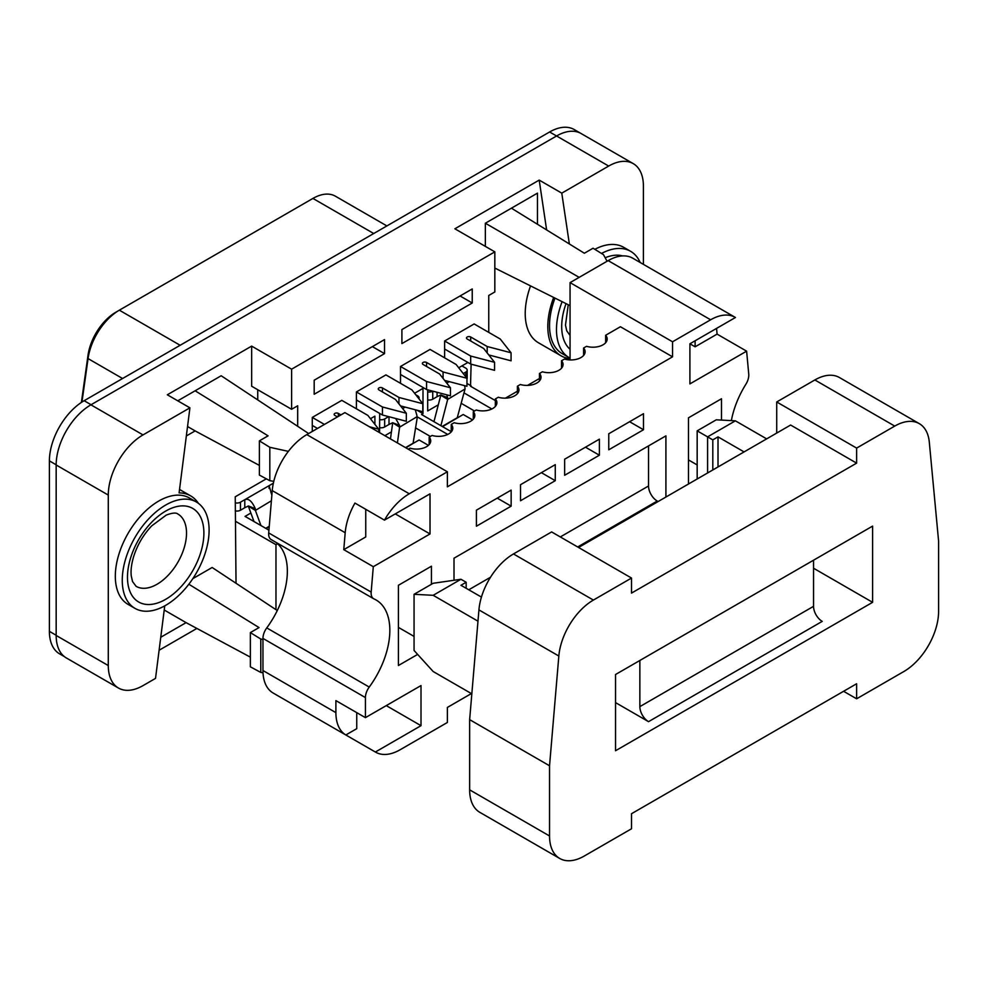 <?xml version="1.0" encoding="UTF-8"?>
<svg xmlns="http://www.w3.org/2000/svg" width="988" height="988" viewBox="0 0 988 988"><rect width="100%" height="100%" fill="white"/><g stroke="black" fill="none" stroke-linecap="round" stroke-linejoin="round"><path stroke-width="1.48" d="M143.013 434.905L90.908 404.821A49.128 28.368 -60 0 1 91.081 404.722L556.577 135.974A49.128 28.368 -60 0 1 581.129 133.541A49.128 28.368 120 0 0 556.577 135.974L90.908 404.821A49.128 28.368 120 0 0 56.168 464.99L56.168 635.469A49.128 28.368 120 0 0 66.344 657.959L118.461 688.043A49.128 28.368 -60 0 1 108.285 665.554L108.285 495.074A49.128 28.368 -60 0 1 143.013 434.905L189.918 407.834L179.1 492.889A63.862 36.877 -60 0 1 190.672 495.877A63.862 36.877 -60 0 1 198.378 503.324M277.579 543.746L275.973 544.672L275.973 609.67M384.53 353.63L314.184 394.249L314.184 380.207L384.53 339.6L384.53 353.63L372.377 346.615M488.751 332.376L488.751 295.474L494.827 291.966L494.827 251.854L291.608 369.179L291.608 409.291L297.684 405.784L297.684 426.31M312.282 431.447L312.282 417.418L341.811 400.362L367.857 415.405L378.713 429.2L378.713 432.139M356.396 408.785L356.396 391.94L385.925 374.897L411.971 389.939L422.827 403.721L422.827 411.749L400.535 405.895M400.511 383.319L400.511 366.474L430.039 349.419L456.098 364.461L466.954 378.256L466.954 386.271L444.662 380.429M444.625 357.841L444.625 340.996L474.154 323.953L500.212 338.995L511.068 352.778L511.068 360.805L488.776 354.951M401.906 343.602L401.906 329.572L472.239 288.953L472.239 302.995L401.906 343.602M607.101 261.24L603.47 254.657L593.047 248.223L584.365 253.237L511.414 208.184L485.355 223.226L485.355 246.383M505.448 398.139L517.403 391.236M527.506 385.406L539.46 378.503M537.46 224.276L537.46 193.142L511.414 208.184M427.693 389.828L427.693 410.946L438.302 404.821M465.743 376.724L465.743 372.13A4.915 2.841 0 0 0 467.176 370.13A4.915 2.841 0 0 0 465.743 368.116L461.915 365.918L467.904 362.46L458.704 367.771M495.346 400.572L470.51 386.222L471.115 364.177M565.667 357.792L565.914 359.422M530.544 285.903A63.862 36.877 120 0 0 538.448 342.762L561.023 355.791A63.862 36.877 -60 0 1 553.675 297.45M494.827 251.854L454.875 228.784L539.201 180.1L546.623 229.932M257.745 389.729L257.745 399.905M189.918 407.834L167.33 394.792L251.656 346.109L251.656 386.222L291.608 409.291M196.896 628.43L159.105 650.252M266.352 478.822L235.243 496.779L236.033 583.266M268.921 530.161L245.061 516.391L250.866 513.031M374.897 416.158L370.463 418.714L374.897 416.158L374.897 424.346M416.887 417.726L417.356 416.911L447.712 434.436M384.851 435.683L391.446 431.88M428.434 445.366L419.097 439.981L413.07 443.451L417.356 416.911M379.676 413.404L379.577 432.633M423 388.383L414.577 393.249L423 388.383L423 413.651L421.53 414.503L451.232 431.657M273.787 481.341L269.81 480.687L269.81 447.292L259.387 440.858L268.069 435.844L195.13 390.791L221.176 375.749L308.639 433.547M186.337 435.967L195.13 430.904L187.535 426.52M195.13 390.791L177.754 400.819M192.858 578.622L212.148 567.483L277.282 610.535M250.359 657.144L186.09 622.638L160.76 637.26M569.36 243.974L561.777 193.142L608.682 166.058A49.128 28.368 -60 0 1 633.246 163.625A49.128 28.368 -60 0 1 643.41 186.114L643.41 264.364M570.064 358.656A63.862 36.877 -60 0 1 561.023 355.791M263.006 672.791L260.783 672.42L260.783 639.026L250.359 632.592L259.041 627.578L188.856 584.229M164.218 610.004L186.09 622.638M259.387 465.41L195.13 430.904M164.749 605.866L155.524 678.385L143.013 685.61A49.128 28.368 -60 0 1 118.461 688.043M417.097 410.242L423 413.651M271.021 492.567L272.033 493.148M236.033 521.602L275.973 544.672M251.656 346.109L291.608 369.179M539.201 180.1L561.777 193.142M466.954 383.468L471.115 385.876M464.125 392.965L491.839 408.97M430.385 436.461L415.479 427.853M474.499 410.996L461.421 403.437M269.81 447.292L288.373 451.368M259.387 440.858L259.387 475.092L269.81 480.687M260.783 639.026L262.956 639.508M250.359 632.592L250.359 666.826L260.783 672.42M579.153 277.369L485.355 223.226M570.064 305.638L494.827 268.057M460.087 295.98L472.239 302.995M382.442 406.982L406.327 413.256L406.327 421.271L382.442 415.009L382.442 406.982L356.396 391.94M406.327 413.256L395.472 399.461L378.972 389.939A2.458 1.42 0 0 1 378.256 388.939A2.458 1.42 0 0 1 379.775 387.617A2.458 1.42 0 0 1 382.442 387.926L398.954 397.46L422.827 403.721M382.442 415.009L356.396 399.967M398.954 397.46L398.954 403.87M324.435 424.432L312.282 417.418M337.464 416.911L334.858 415.405A2.458 1.42 -0 0 1 334.142 414.404A2.458 1.42 -0 0 1 335.661 413.095A2.458 1.42 -0 0 1 338.328 413.404L340.934 414.898M369.376 426.742L378.713 429.2M317.494 428.446L312.282 425.433M718.017 466.954L718.017 436.869L744.063 451.911M813.544 568.236L872.602 602.322L615.536 750.744L615.536 674.52L872.602 526.11L872.602 602.322M919.309 423.654A49.128 28.368 120 0 0 894.745 426.087L856.621 448.095L856.621 463.137L631.517 593.096L631.517 578.054L593.393 600.074A49.128 28.368 120 0 0 558.838 656.032L549.538 765.774L549.538 835.971A49.128 28.368 120 0 0 559.714 858.461A49.128 28.368 120 0 0 584.279 856.028L631.517 828.759L631.517 813.717L856.621 683.758L856.621 698.8L903.859 671.519A49.128 28.368 120 0 0 938.6 611.35L938.6 541.152L929.3 442.142A49.128 28.368 120 0 0 919.309 423.654L839.417 377.527A49.128 28.368 120 0 0 814.853 379.96L776.716 401.968L776.716 433.053M471.832 693.835L433.164 671.519L414.058 650.462L414.058 594.307L433.164 583.278L460.951 579.264L466.163 582.265L460.951 585.279L481.44 597.098M631.517 578.054L551.625 531.927L513.488 553.947A49.128 28.368 120 0 0 478.933 609.905L469.646 719.647L469.646 789.844A49.128 28.368 120 0 0 479.81 812.334L559.714 858.461M813.544 560.208L813.544 606.336L639.854 706.618A12.276 7.089 -120 0 0 648.536 721.66L615.536 702.604M648.536 721.66L822.226 621.378A12.276 7.089 60 0 1 813.544 606.336M578.548 547.476L790.622 425.038L856.621 463.137M639.854 706.618L639.854 660.49M469.646 719.647L549.538 765.774M843.591 691.279L856.621 698.8M776.716 401.968L856.621 448.095M460.951 579.264L433.164 595.307L477.982 621.18M433.164 595.307L414.058 594.307M466.163 582.265L466.163 588.292M697.17 478.982L697.17 430.854L716.275 419.814L735.381 420.826L766.651 438.87M735.381 420.826L707.593 436.869L707.593 472.968M712.805 469.955L712.805 439.87L697.17 430.854M712.805 439.87L718.017 436.869M271.391 500.78L255.386 510.426L248.173 506.017M255.386 510.03A10.065 5.817 -120 0 0 255.287 508.647C251.952 501.101 248.445 498.125 244.789 499.693L240.454 502.2A4.915 2.841 0 0 1 235.243 502.855M254.002 521.553L248.433 506.412M260.943 525.554L255.386 510.426M235.243 510.87A4.915 2.841 0 0 0 240.454 510.228L244.789 507.721L244.789 499.693L269.107 485.651L271.861 495.235M273.355 483.206L269.107 485.651L269.107 488.48M270.897 492.642L272.132 491.938M255.287 508.647L248.433 505.98L244.789 507.721M134.986 608.373L128.032 604.36A61.404 35.457 -60 0 1 115.386 573.448A61.404 35.457 -60 0 1 143.235 513.303A61.404 35.457 -60 0 1 189.437 498.001L196.39 502.015A61.404 35.457 -60 0 1 196.39 572.917A61.404 35.457 -60 0 1 134.986 608.373A61.404 35.457 -60 0 1 122.327 577.461A61.404 35.457 -60 0 1 150.176 517.317A61.404 35.457 -60 0 1 196.39 502.015M570.064 358.15A61.404 35.457 -60 0 1 569.199 357.681L562.258 353.667A61.404 35.457 -60 0 1 549.6 322.755A61.404 35.457 -60 0 1 554.984 298.104M594.825 249.322A61.404 35.457 -60 0 1 623.663 247.309L630.616 251.323A61.404 35.457 -60 0 1 640.175 262.499M569.199 357.681A61.404 35.457 -60 0 1 556.553 326.769A61.404 35.457 -60 0 1 562.098 301.661M601.519 253.459A61.404 35.457 -60 0 1 630.616 251.323M64.368 656.612L59.576 653.846A49.128 28.368 -60 0 1 49.4 631.357L49.4 460.877A49.128 28.368 -60 0 1 84.141 400.708L549.624 131.972A49.128 28.368 -60 0 1 574.189 129.539L633.246 163.625M386.888 225.931L335.401 196.204A44.954 25.947 120 0 0 312.924 198.427L119.35 310.183A44.954 25.947 120 0 0 88.056 358.595L81.955 402.054M180.149 345.281L119.35 310.183L115.88 312.196A40.039 23.119 120 0 0 88.006 355.31L88.056 358.595L122.574 378.515M81.387 402.425L88.006 355.31M426.569 381.516L450.442 387.778L450.442 395.805L426.569 389.531L426.569 381.516L400.511 366.474M450.442 387.778L439.586 373.995L423.086 364.461A2.458 1.42 -0 0 1 422.37 363.461A2.458 1.42 -0 0 1 423.889 362.151A2.458 1.42 -0 0 1 426.569 362.46L443.069 371.982L466.954 378.256M426.569 389.531L400.511 374.489M443.069 371.982L443.069 378.404M415.281 409.761L416.874 415.355A10.065 5.817 60 0 1 416.973 416.738L399.609 427.162L392.656 422.753L389.013 424.457L389.013 416.726M399.609 426.767A10.065 5.817 -120 0 0 399.51 425.383L395.706 418.48M390.458 438.919L392.656 423.148M397.411 442.933L399.609 427.162M413.07 443.451L405.87 447.811M379.577 427.631A4.915 2.841 0 0 0 384.665 426.964L389.013 424.457M388.655 416.64L384.665 418.937A4.915 2.841 0 0 1 379.577 419.616M415.8 394.805L417.665 395.879A4.915 2.841 0 0 1 419.11 397.88A4.915 2.841 0 0 1 418.887 398.72M470.683 356.038L494.568 362.312L494.568 370.327L470.683 364.066L470.683 356.038L444.625 340.996M494.568 362.312L483.712 348.517L467.213 338.995A2.458 1.42 -0 0 1 466.484 337.995A2.458 1.42 -0 0 1 468.003 336.686A2.458 1.42 -0 0 1 470.683 336.982L487.183 346.516L511.068 352.778M470.683 364.066L444.625 349.023M487.183 346.516L487.183 352.938M464.57 385.653L464.953 387.592A10.065 5.817 60 0 1 465.052 388.976L447.675 399.411L440.463 395.002M447.675 399.004A10.065 5.817 -120 0 0 447.589 397.621L446.749 394.829M472.548 419.888L463.211 414.503L442.55 426.643M433.954 421.678L440.734 395.398M440.895 425.692L447.675 399.411M457.185 417.986L465.052 388.976M427.693 399.893A4.915 2.841 0 0 0 432.744 399.201L437.079 396.694L437.079 392.298M432.781 391.162L432.744 391.186A4.915 2.841 0 0 1 427.693 391.866M466.954 379.009A4.915 2.841 0 0 0 467.176 378.145L467.176 370.13M465.743 372.13L463.261 373.563M447.589 397.621L440.722 394.965L437.079 396.694M665.912 497.026L665.912 435.869L454.011 558.208L454.011 580.265M564.642 459.222L564.642 475.277L599.383 455.221L599.383 439.166L564.642 459.222M688.488 483.997L688.488 417.813L721.487 398.757L721.487 420.098M731.367 420.616A66.32 38.285 -60 0 1 745.866 384.283A12.276 7.089 -60 0 0 748.743 374.094L746.619 351.16L689.908 383.9L689.908 343.787L735.443 317.494A49.128 28.368 -60 0 0 735.196 317.358A49.128 28.368 -60 0 0 710.631 319.791L672.544 341.786L672.544 356.829L447.379 486.825L447.379 471.782L409.279 493.778A49.128 28.368 -60 0 0 384.468 520.133L430.015 493.839L430.015 533.952L373.303 566.692L371.167 592.096A12.276 7.089 -60 0 0 373.674 598.753A12.276 7.089 -60 0 0 374.044 598.95A66.32 38.285 -60 0 1 376.095 599.988A66.32 38.285 -60 0 1 369.24 687.068A12.276 7.089 -60 0 0 365.424 697.577L365.424 717.646L421.012 685.561L421.012 725.674L375.354 752.029A49.128 28.368 -60 0 0 375.601 752.164A49.128 28.368 -60 0 0 400.165 749.731L447.379 722.475L447.379 707.433L471.375 693.576M417.64 654.414L398.423 665.504L398.423 585.279L431.423 566.223L431.423 584.279M476.414 510.166L476.414 526.209L511.154 506.152L511.154 490.11L476.414 510.166M520.528 484.7L520.528 500.743L555.268 480.687L555.268 464.644L520.528 484.7M608.769 433.757L608.769 449.799L643.497 429.743L643.497 413.7L608.769 433.757M408.303 449.219L410.069 448.194A14.203 8.2 0 0 0 430.719 440.895A14.203 8.2 0 0 0 429.175 437.165L432.127 435.461A14.203 8.2 0 0 0 452.788 428.162A14.203 8.2 0 0 0 451.232 424.432L454.184 422.728A14.203 8.2 0 0 0 474.845 415.429A14.203 8.2 0 0 0 473.289 411.7L476.241 409.995A14.203 8.2 0 0 0 496.902 402.684A14.203 8.2 0 0 0 495.346 398.954L498.298 397.25A14.203 8.2 0 0 0 518.959 389.951A14.203 8.2 0 0 0 517.403 386.222L520.355 384.517A14.203 8.2 0 0 0 541.016 377.218A14.203 8.2 0 0 0 539.46 373.489L542.412 371.784A14.203 8.2 0 0 0 563.074 364.486A14.203 8.2 0 0 0 561.517 360.756L561.517 368.215M561.517 360.756L564.469 359.052A14.203 8.2 0 0 0 585.131 351.753A14.203 8.2 0 0 0 583.575 348.023L583.575 355.482M583.575 348.023L586.539 346.319A14.203 8.2 0 0 0 607.188 339.008A14.203 8.2 0 0 0 605.644 335.278L605.644 342.737M517.403 386.222L517.403 393.681M539.46 373.489L539.46 380.948M495.346 398.954L495.346 406.414M473.289 411.7L473.289 419.159M605.644 335.278L620.427 326.744L672.544 356.829M429.175 437.165L429.175 444.625M451.232 424.432L451.232 431.892M735.196 317.358L632.728 258.189A49.128 28.368 -60 0 0 608.163 260.622L570.064 282.617L570.064 359.928M275.714 542.202A66.32 38.285 -60 0 1 266.76 627.911A12.276 7.089 -60 0 0 262.956 638.409L262.956 670.519L335.895 712.632L335.895 700.603L365.424 717.646M335.895 712.632A49.128 28.368 120 0 0 345.825 734.973L356.742 728.675L356.742 712.632M345.825 734.973L375.354 752.029M375.601 752.164L273.12 693.008A49.128 28.368 -60 0 1 262.956 670.519M421.012 725.674L386.271 705.617M271.577 539.781A12.276 7.089 -60 0 1 271.194 539.596A12.276 7.089 -60 0 1 268.699 532.927L371.167 592.096M447.379 471.782L344.898 412.614L306.811 434.609A49.128 28.368 -60 0 0 272.243 490.604L268.699 532.927M746.619 351.16L717.09 334.117L716.559 328.399M570.064 282.617L672.544 341.786M272.243 490.604L345.195 532.73L343.775 549.649L373.303 566.692M365.745 509.314L365.745 536.966L343.775 549.649M345.195 532.73A49.128 28.368 -60 0 1 354.951 503.077L384.468 520.133M430.015 533.952L395.274 513.896M414.058 636.42L398.423 627.392M695.12 340.786L695.12 346.8L689.908 343.787M695.12 346.8L717.09 334.117M697.17 464.94L688.488 459.926M511.154 506.152L497.26 498.137M555.268 480.687L541.375 472.659M599.383 455.221L585.489 447.194M643.497 429.743L629.603 421.728M577.671 546.969L657.23 501.04A12.276 7.089 60 0 1 648.536 485.997L648.536 445.897M657.23 501.04L658.094 501.546M608.682 166.058L549.624 131.972M108.285 665.554L56.168 635.469M108.285 495.074L56.168 464.99M382.442 387.926L382.442 391.94M338.328 413.404L338.328 416.405M469.646 789.844L549.538 835.971M814.853 379.96L894.745 426.087M513.488 553.947L593.393 600.074M478.933 609.905L558.838 656.032M266.081 528.518L269.218 526.715M269.255 526.283L265.735 528.321M240.454 510.228L240.454 502.2M163.576 600.469A54.044 31.196 -60 0 1 133.701 549.526A54.044 31.196 -60 0 1 199.774 515.588A54.044 31.196 -60 0 1 163.576 600.469M155.375 585.168A41.755 24.107 -60 0 1 136.122 586.341L132.528 581.537L131.256 575.868C130.638 570.619 131.416 564.259 133.59 556.763C137.307 545.018 143.359 534.706 151.744 525.838L166.219 515.106C172.221 512.834 176.111 512.463 177.877 514.019A41.755 24.107 -60 0 1 183.953 548.525A41.755 24.107 -60 0 1 155.375 585.168M570.064 349.283A54.044 31.196 -60 0 1 566.038 303.625M605.175 257.757A54.044 31.196 -60 0 1 622.662 255.917M56.18 464.792L49.4 460.877M56.168 635.272L49.4 631.357M91.081 404.722L84.141 400.708M312.924 198.427L373.723 233.526M426.569 362.46L426.569 366.474M399.51 425.383L392.656 422.716M413.355 443.093L405.525 447.613M384.665 426.964L384.665 418.937M402.635 408.563L405.154 407.105M470.683 336.982L470.683 340.996M457.815 417.418L442.192 426.433M432.744 399.201L432.744 391.186M446.761 383.097L449.281 381.64M262.956 638.409L365.424 697.577M608.163 260.622L710.631 319.791M306.811 434.609L409.279 493.778M266.76 627.911L369.24 687.068M468.769 589.787L490.517 577.239M560.307 536.941L648.536 485.997M179.544 489.455L190.672 495.877M570.064 335.475L566.754 330.844L565.482 325.163L568.236 304.724M115.88 312.196L119.35 310.183M419.11 398.991L419.11 397.88M271.194 539.596L373.674 598.753"/></g></svg>
